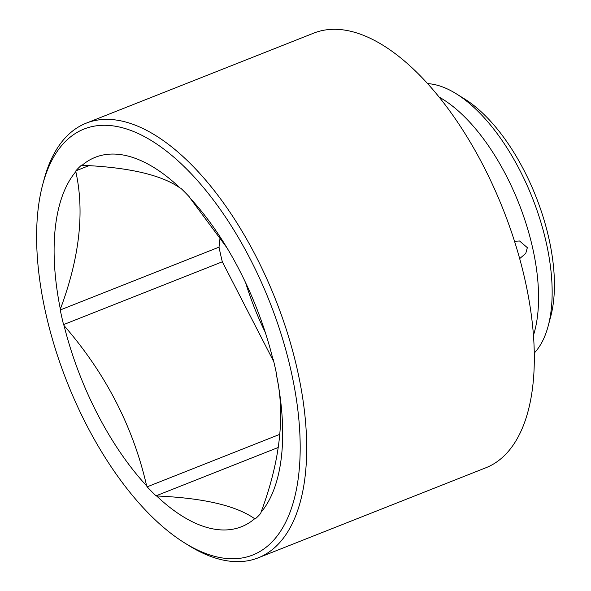 <?xml version="1.0" encoding="UTF-8"?>
<svg xmlns="http://www.w3.org/2000/svg" width="591" height="591" viewBox="0 0 591 591"><rect width="100%" height="100%" fill="white"/><g stroke="black" fill="none" stroke-linecap="round" stroke-linejoin="round"><path stroke-width="0.89" d="M427.662 83.619A148.378 70.573 68.4 0 1 435.427 84.764A148.378 70.573 68.4 0 1 456.348 93.836L464.659 99.007A139.025 66.126 68.4 0 1 550.716 316.51L548.197 325.966A148.378 70.573 68.4 0 1 534.271 353.049M514.539 241.298L519.541 240.98L527.342 247.659L525.754 253.443L519.674 258.599M533.444 335.363A148.378 70.573 -111.6 0 0 532.602 247.747A148.378 70.573 -111.6 0 0 439.157 97.079M456.348 93.836A148.378 70.573 68.4 0 1 548.197 325.966M86.22 123.157L313.843 33.089A233.74 111.174 68.4 0 1 524.904 279.462A233.74 111.174 -111.6 0 1 485.846 467.777L258.215 557.838A233.74 111.174 -111.6 0 0 297.28 369.523A233.74 111.174 -111.6 0 0 86.22 123.157A233.74 111.174 -111.6 0 0 43.985 179.782L42.722 184.51A229.064 108.943 -111.6 0 0 45.832 313.562A229.064 108.943 -111.6 0 0 184.518 542.863A229.064 108.943 -111.6 0 0 290.957 370.461A229.064 108.943 -111.6 0 0 163.744 149.035A229.064 108.943 -111.6 0 0 42.722 184.51M75.921 170.799A199.182 94.737 -111.6 0 1 81.506 165.155L82.112 165.295A198.657 94.486 68.4 0 1 180.159 188.049L180.765 188.189A199.182 94.737 -111.6 0 1 189.645 197.195L190.154 198.177A198.657 94.486 68.4 0 1 225.045 244.689A198.657 94.486 68.4 0 1 272.724 358.419L273.234 359.409A199.182 94.737 -111.6 0 1 276.536 374.051L276.44 374.901A198.657 94.486 68.4 0 1 260.963 512.382L260.867 513.224A199.182 94.737 -111.6 0 1 255.282 518.868L254.677 518.728A198.657 94.486 68.4 0 1 156.63 495.975L156.024 495.834A199.182 94.737 -111.6 0 1 147.144 486.829L146.634 485.846A198.657 94.486 68.4 0 1 64.064 325.604L63.555 324.614A199.182 94.737 -111.6 0 1 60.252 309.972L60.348 309.123A198.657 94.486 68.4 0 1 75.825 171.641L75.921 170.799L88.879 165.672M190.154 198.177L226.937 247.784M82.112 165.295C128.845 167.327 161.528 174.906 180.159 188.049M60.348 309.123C79.556 257.735 84.712 211.903 75.825 171.641M276.44 374.901C285.327 415.178 280.171 461.002 260.963 512.382M254.677 518.728C236.038 505.586 203.356 497.999 156.63 495.975M146.634 485.846C133.152 426.865 105.626 373.453 64.064 325.604M156.024 495.834L278.228 447.476M147.144 486.829L279.794 434.341M63.555 324.614L222.319 261.798L273.788 361.692M60.252 309.972L219.017 247.156A199.182 94.737 -111.6 0 0 222.319 261.798M220.118 237.36L219.017 247.156M245.664 282.808A164.283 78.138 -111.6 0 0 265.256 332.312M184.518 542.863L188.669 545.449A233.74 111.174 -111.6 0 0 258.215 557.838"/></g></svg>
